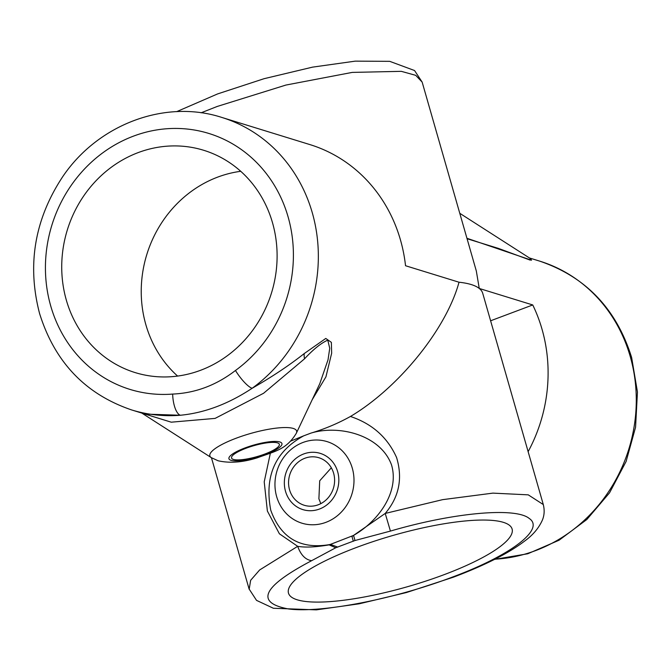 <?xml version="1.0" encoding="UTF-8"?>
<svg xmlns="http://www.w3.org/2000/svg" width="671" height="671" viewBox="0 0 671 671"><rect width="100%" height="100%" fill="white"/><g stroke="black" fill="none" stroke-linecap="round" stroke-linejoin="round"><path stroke-width="1.01" d="M131.558 409.914C85.402 394.179 54.745 362.046 39.581 313.525C26.941 265.07 34.548 219.602 62.411 177.136C97.53 124.554 164.814 98.914 221.732 117.408A153.047 140.575 107.1 0 1 312.267 212.699A153.047 140.575 107.1 0 1 252.137 388.283C228.408 403.959 204.487 412.95 180.356 415.248A153.047 140.575 107.1 0 1 131.558 409.914L145.137 414.099L180.356 415.248A19.132 7.104 -94.5 0 1 172.665 394.07C195.395 393.097 216.33 385.229 235.471 370.476A19.132 4.789 54 0 0 252.137 388.283C271.965 376.901 289.327 365.334 304.206 353.583L325.779 338.444L331.357 342.353L331.659 353.214L325.921 376.867L312.216 399.681M277.475 442.86A24.869 5.695 164 0 0 249.88 446.894A24.869 5.695 164 0 0 231.537 457.991A24.869 5.695 164 0 0 233.399 459.417A24.869 5.695 164 0 0 261.002 455.383A24.869 5.695 164 0 0 279.346 444.286A24.869 5.695 164 0 0 277.475 442.86M333.621 473.223A24.869 22.848 -72.9 0 0 318.91 457.739A24.869 22.848 -72.9 0 0 295.55 464.626A24.869 22.848 -72.9 0 0 289.545 489.78A24.869 22.848 -72.9 0 0 304.257 505.271A24.869 22.848 -72.9 0 0 327.624 498.385A24.869 22.848 -72.9 0 0 333.621 473.223M320.805 503.636L318.893 498.83L319.706 480.797L331.331 467.796M303.728 435.823L311 433.089C324.764 428.979 337.907 423.435 350.447 416.473C372.212 423.762 387.603 437.467 396.603 457.572C402.868 478.457 399.069 497.077 385.221 513.432L390.43 531.08L354.993 540.516L335.743 547.754L311.638 560.688C305.439 559.748 300.784 554.959 297.689 546.32C305.196 547.645 315.613 547.167 328.924 544.902L330.409 544.399L328.798 544.726C300.054 549.297 280.713 537.79 270.757 510.212C264.273 476.184 275.269 451.39 303.728 435.823L290.769 441.073M337.798 547.117L330.409 544.399L353.483 535.45C378.595 521.132 399.639 491.776 391.495 464.844C380.633 435.185 339.518 424.466 311 433.089M319.799 383.653L328.027 359.807L329.738 348.283L327.775 340.147C321.166 343.032 313.424 349.255 304.559 358.8L263.577 393.273L215.106 418.394L171.248 422.185L142.042 413.168M272.493 222.705A116.318 106.84 -72.9 0 0 203.682 150.279A116.318 106.84 -72.9 0 0 94.41 182.478A116.318 106.84 -72.9 0 0 66.345 300.163A116.318 106.84 -72.9 0 0 135.148 372.59A116.318 106.84 -72.9 0 0 244.42 340.382A116.318 106.84 -72.9 0 0 272.493 222.705M240.73 171.306A116.318 106.84 -72.9 0 0 145.85 324.672A116.318 106.84 -72.9 0 0 177.605 376.07M503.359 522.34A116.318 26.639 164 0 0 374.275 541.212A116.318 26.639 164 0 0 288.48 593.13A116.318 26.639 164 0 0 297.211 599.799A116.318 26.639 164 0 0 426.303 580.927A116.318 26.639 164 0 0 512.099 529.008A116.318 26.639 164 0 0 503.359 522.34M221.732 117.408L309.91 144.592A153.047 140.575 107.1 0 1 400.444 239.882A153.047 140.575 107.1 0 1 405.536 265.733L459.023 282.223C446.324 328.958 398.683 387.855 350.447 416.473M249.176 589.281L250.644 580.306L259.643 569.964L297.689 546.32L279.396 533.797L267.377 511.025L264.215 481.853L270.329 453.361M176.658 111.654L217.622 93.915L264.055 78.7L312.56 67.134L355.295 61.136L389.725 61.338L414.552 70.53L422.151 82.097L476.318 270.983L479.262 288.463A153.047 35.051 164 0 0 459.023 282.223A153.047 35.051 -16 0 1 482.734 293.328L543.3 504.558L528.253 494.846L492.883 493.126L442.634 499.652L385.221 513.432L353.483 535.45M328.798 544.726L335.743 547.754M353.323 541.279L351.914 536.322L353.625 535.626L354.993 540.516M466.949 238.28L531.507 260.222L530.702 258.78M530.14 258.419L530.174 260.113L498.36 248.379L467.075 238.733M528.127 451.658A153.047 140.575 -72.9 0 0 542.025 329.226A153.047 140.575 -72.9 0 0 532.749 304.953L490.602 320.788M479.262 288.463L532.749 304.953M235.471 370.476A133.915 123.003 -72.9 0 0 288.085 216.842A133.915 123.003 -72.9 0 0 133.487 136.129A133.915 123.003 -72.9 0 0 50.744 306.026A133.915 123.003 -72.9 0 0 172.665 394.07M285.51 491.298A29.423 27.025 -72.9 0 0 319.48 509.037A29.423 27.025 -72.9 0 0 337.664 471.705A29.423 27.025 -72.9 0 0 303.686 453.965A29.423 27.025 -72.9 0 0 285.51 491.298M352.3 468.182A42.676 39.203 107.1 0 1 325.93 522.332A42.676 39.203 107.1 0 1 276.653 496.607A42.676 39.203 107.1 0 1 303.024 442.457A42.676 39.203 107.1 0 1 352.3 468.182M304.559 358.8A22.957 11.499 50.6 0 1 304.206 353.583M293.244 428.433A45.142 10.342 -16 0 1 296.339 433.231C286.324 449.805 274.833 451.298 257.379 457.781C242.818 462.411 229.725 463.401 218.1 460.767L211.264 457.622A45.142 10.342 -16 0 1 238.993 437.182A45.142 10.342 -16 0 1 293.244 428.433M231.017 460.314A27.553 6.307 164 0 0 265.85 454.351A27.553 6.307 164 0 0 279.857 441.963A27.553 6.307 164 0 0 245.032 447.926A27.553 6.307 164 0 0 231.017 460.314M311.638 560.688C262.554 586.555 254.804 602.642 288.379 608.941C321.216 613.344 394.816 599.052 452.329 577.11C510.816 555.471 545.33 529.134 529.218 518.448C515.513 506.966 453.21 512.636 390.43 531.08M494.955 559.186A153.047 140.575 -72.9 0 0 630.203 356.41A153.047 140.575 -72.9 0 0 539.669 261.12L529.427 257.958M459.962 213.403A45.142 10.342 164 0 0 459.778 213.294L530.644 258.738M422.151 82.097L415.701 75.328L401.292 71.336L352.233 72.401L285.947 85.049L217.219 106.454L201.099 112.812M319.891 383.46L296.339 433.231M211.264 457.622L141.799 413.076M211.449 457.739L249.067 588.937L256.532 600.377L273.391 608.262L316.335 609.864L359.161 603.808L406.441 592.535L453.604 577.119C485.318 565.099 509.046 553.047 524.772 540.969C532.908 535.072 538.771 528.136 542.361 520.151C544.374 515.328 544.684 510.136 543.292 504.567M539.669 261.12C585.825 276.855 616.481 308.987 631.637 357.509L637.45 391.998L635.563 427.276L626.11 461.472L609.578 492.766L586.848 519.497L559.094 540.214L527.775 553.768L494.569 559.379"/></g></svg>
